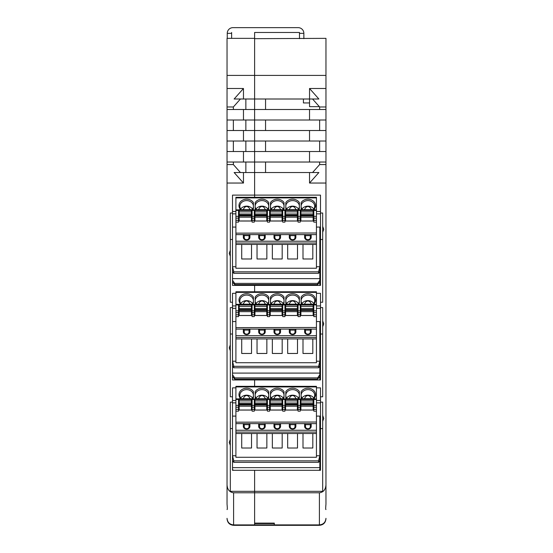 <?xml version="1.0" encoding="UTF-8"?>
<svg xmlns="http://www.w3.org/2000/svg" width="553" height="553" viewBox="0 0 553 553"><rect width="100%" height="100%" fill="white"/><g stroke="black" fill="none" stroke-linecap="round" stroke-linejoin="round"><path stroke-width="0.83" d="M230.318 250.398L229.225 253.315L230.318 256.233L230.318 213.023L232.509 213.023L232.509 195.112L254.615 195.112L254.615 162.029L227.041 162.029L227.041 164.566L233.359 164.566L233.359 162.029M245.857 130.515L245.857 120.008M227.041 162.029L227.041 151.522L254.615 151.522L254.615 141.022L243.465 141.022L243.465 130.515L254.615 130.515L254.615 162.029L309.535 162.029L309.535 151.522L325.959 151.522L325.959 162.029L309.535 162.029M325.959 120.008L309.535 120.008L309.535 109.501L325.959 109.501L325.959 130.515L254.615 130.515L254.615 120.008L227.041 120.008L227.041 130.515L243.465 130.515M243.465 151.522L243.465 162.029M233.359 130.515L233.359 120.008M227.041 120.008L227.041 109.501L254.615 109.501L254.615 120.008L309.535 120.008M243.465 120.008L243.465 109.501M243.465 141.022L227.041 141.022L227.041 130.515M245.857 172.536L245.857 162.029M227.041 75.395L227.041 38.351L254.615 38.351L254.615 99.001L254.615 38.675L325.959 38.351L325.959 75.395L227.041 75.395L227.041 109.501M245.857 109.501L245.857 99.001M325.959 109.501L325.959 88.494L309.535 88.494L318.874 99.001L254.615 99.001L254.615 109.501L254.615 99.001L234.126 99.001L243.465 88.494L243.465 99.001M254.615 197.297L254.615 195.112L254.615 197.297M232.509 213.023L232.509 285.41L254.615 285.41L254.615 291.784L254.615 285.41L320.491 285.41L320.491 239.484L322.682 239.484M230.318 344.941L229.225 347.865L230.318 350.782L230.318 307.572L232.509 307.572L232.509 293.311L235.903 293.311M232.509 307.572L232.509 379.959L254.615 379.959L254.615 386.333L254.615 379.959L320.491 379.959L320.491 307.572L322.682 307.572L322.682 320.934L323.775 323.851L322.682 326.768L322.682 320.934M230.318 439.49L229.225 442.407L230.318 445.324L230.318 402.121L232.509 402.121L232.509 387.853L235.903 387.853M232.509 402.121L232.509 470.306L232.509 469.241L233.242 470.306M254.615 32.468L254.615 38.351L254.615 32.468L299.477 32.468L299.477 33.339L299.477 32.468L254.615 32.468M232.509 321.549L235.903 321.549M235.903 308.325L232.509 308.325M234.258 524.908L233.601 524.908C229.626 524.5 227.435 522.315 227.041 518.334L227.041 518.355C227.435 522.329 229.626 524.514 233.601 524.908L254.615 524.901L254.615 470.306L232.509 470.306M245.857 151.522L245.857 141.022M233.359 109.501L233.359 106.971L227.041 106.971M243.465 183.043L234.126 172.536L243.465 172.536L243.465 183.043L227.041 183.043L227.041 164.566M240.444 172.536L233.359 164.566M235.903 227.076L232.509 227.076M235.903 213.845L232.509 213.845M232.509 211.46L235.903 211.46M232.509 400.49L235.903 400.49M230.318 445.324L230.318 491.334L254.615 491.334L254.615 470.306L320.491 470.306L320.491 428.582L322.682 428.582M230.318 428.582L232.509 428.582M230.318 256.233L230.318 302.242L232.509 302.242M230.318 239.484L232.509 239.484M232.509 416.098L235.903 416.098M299.477 38.675L299.477 33.339L303.86 33.339A5.689 5.689 0 0 0 298.164 27.65L232.944 27.65A5.689 5.689 0 0 0 227.255 33.339L231.631 33.339L231.631 32.468L231.631 38.351M230.318 350.782L230.318 396.791L232.509 396.791M230.318 334.026L232.509 334.026M235.903 402.867L232.509 402.867M309.535 172.536L318.874 172.536L309.535 183.043L309.535 172.536L243.465 172.536M233.359 106.971L240.444 99.001M233.359 151.522L233.359 141.022M243.465 88.494L227.041 88.494M227.041 183.043L227.041 503.016M227.041 141.022L227.041 151.522M232.509 305.94L235.903 305.94M318.742 524.901L319.399 524.908L319.399 492.778L233.601 492.778L233.601 525.329L319.399 525.329C323.374 524.935 325.565 522.744 325.959 518.755L325.959 518.334C325.565 522.315 323.374 524.5 319.399 524.901L274.309 524.901L274.309 523.103L254.615 523.103L254.615 491.334L322.682 491.334L322.682 402.121L320.491 402.121L320.491 387.853L316.44 387.853M233.601 492.778C229.626 492.301 227.435 489.695 227.041 484.946L227.041 504.205C227.407 508.207 227.407 509.935 227.041 509.396L227.11 509.576M325.959 106.971L319.641 106.971L312.556 99.001M320.491 239.484L320.491 213.023L322.682 213.023L322.682 226.391L323.775 229.308L322.682 232.225L322.682 226.391M319.641 120.008L319.641 130.515M265.558 109.501L265.558 99.001M265.558 120.008L265.558 130.515M265.558 151.522L265.558 141.022M309.535 130.515L309.535 141.022L254.615 141.022L254.615 109.501L309.535 109.501M325.959 88.494L325.959 75.395M309.535 88.494L309.549 106.66L319.364 106.66M325.959 130.515L325.959 141.022L309.535 141.022M322.682 232.225L322.682 302.242L320.491 302.242L320.491 293.311L316.44 293.311M319.641 162.029L319.641 164.566L312.556 172.536M319.641 141.022L319.641 151.522M319.641 106.971L319.641 109.501M325.959 151.522L325.959 141.022M320.491 213.023L320.491 195.112L254.615 195.112L254.615 151.522L309.535 151.522M265.558 162.029L265.558 172.536M309.535 183.043L325.959 183.043L325.959 162.029M325.959 164.566L319.641 164.566M320.491 396.791L322.682 396.791L322.682 326.768M320.491 211.46L316.44 211.46M320.491 213.845L316.44 213.845M316.44 227.076L320.491 227.076M319.399 492.778C323.374 492.301 325.565 489.695 325.959 484.946L325.959 504.205C325.593 508.207 325.593 509.935 325.959 509.396L325.89 509.576M322.682 421.317L323.775 418.4L322.682 415.483M316.44 321.549L320.491 321.549M316.44 308.325L320.491 308.325M316.44 305.94L320.491 305.94M322.682 334.026L320.491 334.026M325.959 183.043L325.959 484.946M320.491 302.242L320.491 307.572M320.491 428.582L320.491 402.121M316.44 416.098L320.491 416.098M316.44 402.867L320.491 402.867M316.44 400.49L320.491 400.49M309.549 102.941L303.417 102.941L303.417 99.001M233.601 525.329C229.626 524.935 227.435 522.744 227.041 518.755L227.041 518.355M319.399 525.329L319.399 524.908C323.374 524.514 325.565 522.329 325.959 518.355M227.255 33.339L227.255 38.351M303.86 33.339L303.86 38.675M320.056 321.549L319.834 359.395M319.834 363.439L319.834 375.729M320.056 363.439L320.056 359.395M319.834 377.893L320.056 379.959M320.056 375.729L320.056 377.893M319.834 278.989L320.159 227.076M319.834 272.781L320.159 278.263M319.288 282.915L319.834 282.915L319.834 285.41M232.509 282.915L233.055 282.915M319.834 282.915L319.834 278.622L232.509 278.622M319.834 227.076L319.834 278.622M318.569 271.827L318.569 273.32L233.774 273.32L233.774 271.827L318.569 271.827L319.834 266.719L316.44 266.719M235.903 266.719L232.509 266.719L233.774 271.827M318.569 273.32L319.834 271.488M232.509 271.488L233.774 273.32M319.834 282.12L317.643 284.588L234.7 284.588L234.7 283.392L317.643 283.392L319.834 280.212M317.643 284.588L317.643 283.392M234.7 284.588L232.509 282.12M232.509 280.212L234.7 283.392M319.834 470.306L319.834 467.644L232.509 467.644M319.834 416.098L319.834 467.644M318.569 460.856L318.569 462.349L233.774 462.349L233.774 460.856L318.569 460.856L319.834 455.748L316.44 455.748M235.903 455.748L232.509 455.748L233.774 460.856M318.569 462.349L319.834 460.518M232.509 460.518L233.774 462.349M319.102 470.306L319.834 469.241M319.288 377.388L319.834 377.388L319.834 379.959M232.509 377.388L233.055 377.388M319.834 377.388L319.834 373.095L232.509 373.095M319.834 321.549L319.834 373.095M318.569 366.314L318.569 367.8L233.774 367.8L233.774 366.314L318.569 366.314L319.834 361.199L316.44 361.199M235.903 361.199L232.509 361.199L233.774 366.314M318.569 367.8L319.834 365.968M232.509 365.968L233.774 367.8M319.834 376.6L317.643 379.061L234.7 379.061L234.7 377.872L317.643 377.872L319.834 374.692M317.643 379.061L317.643 377.872M234.7 379.061L232.509 376.6M232.509 374.692L234.7 377.872M243.341 426.398L243.341 423.646L249.908 423.646L249.03 424.656L244.219 424.656L244.219 426.674L243.341 426.398A3.283 2.751 0 0 0 246.624 429.156A3.283 2.751 0 0 0 249.908 426.398L249.908 423.646L258.666 423.646L258.666 426.398A3.283 2.751 0 0 0 261.949 429.156A3.283 2.751 0 0 0 265.226 426.398L265.226 423.646L273.984 423.646L273.984 426.398A3.283 2.751 0 0 0 277.267 429.156A3.283 2.751 0 0 0 280.551 426.398L280.551 423.646L289.302 423.646L289.302 426.398A3.283 2.751 0 0 0 292.585 429.156A3.283 2.751 0 0 0 295.869 426.398L295.869 423.646L304.62 423.646L304.62 426.398A3.283 2.751 0 0 0 307.903 429.156A3.283 2.751 0 0 0 311.187 426.398L311.187 423.646L316.44 423.646L316.44 457.276L235.903 457.276L235.903 433.504L316.44 433.504M316.44 430.255L235.903 430.255L235.903 423.646L243.341 423.646L244.219 424.656M313.157 398.872L313.157 403.047L300.901 403.047L300.901 406.213L313.157 406.213L313.157 403.047M300.901 398.872L300.901 403.047M235.903 411.162L235.903 405.384L238.53 405.384L238.53 411.162L235.903 411.162L235.903 423.646M259.537 424.656L258.666 423.646L265.226 423.646L264.355 424.656L259.537 424.656L259.537 426.674A2.406 2.018 0 0 0 261.949 428.693A2.406 2.018 0 0 0 264.355 426.674L265.226 426.398M274.862 424.656L273.984 423.646L280.551 423.646L279.673 424.656L274.862 424.656L274.862 426.674A2.406 2.018 0 0 0 277.267 428.693A2.406 2.018 0 0 0 279.673 426.674L280.551 426.398M290.18 424.656L289.302 423.646L295.869 423.646L294.991 424.656L290.18 424.656L290.18 426.674A2.406 2.018 0 0 0 292.585 428.693A2.406 2.018 0 0 0 294.991 426.674L295.869 426.398M310.316 424.656L305.498 424.656L304.62 423.646L311.187 423.646L310.316 424.656L310.316 426.674L311.187 426.398M316.44 422.181L316.44 423.646M312.818 433.504L312.818 448.013L302.996 448.013L312.818 448.013M302.996 433.504L302.996 448.013M297.5 433.504L297.5 448.013L287.671 448.013L297.5 448.013M287.671 433.504L287.671 448.013M282.182 433.504L282.182 448.013L272.353 448.013L282.182 448.013M272.353 433.504L272.353 448.013M266.857 433.504L266.857 448.013L257.034 448.013L266.857 448.013M257.034 433.504L257.034 448.013M251.539 433.504L251.539 448.013L241.709 448.013L251.539 448.013M241.709 433.504L241.709 448.013M313.157 406.213L313.157 410.022L300.901 410.022L300.901 406.213M313.814 402.404L313.157 402.404M300.901 402.404L300.244 402.404M235.903 405.384L235.903 386.333L316.44 386.333L316.44 399.48L313.814 399.48L313.814 411.162L316.44 411.162L316.44 399.48M313.814 398.879L316.44 398.879L313.814 398.879L313.814 399.48M235.903 430.255L235.903 433.504M313.157 404.153L300.901 404.153M300.244 410.063L313.814 410.063M313.157 399.321A7.659 6.429 0 0 0 313.378 399.142L313.447 399.079A7.659 6.429 0 0 0 314.947 392.118A7.659 6.429 0 0 0 307.903 388.22A7.659 6.429 0 0 0 301.122 391.662L301.122 397.628A7.659 6.429 0 0 0 301.993 398.727M313.157 398.927A6.788 5.689 0 0 0 314.692 395.319A6.788 5.689 0 0 0 307.903 389.63A6.788 5.689 0 0 0 301.122 395.319A6.788 5.689 0 0 0 302.47 398.727M298.06 410.063L284.926 410.063M282.735 410.063L269.608 410.063M267.417 410.063L254.283 410.063M252.099 410.063L238.53 410.063M235.903 422.181L316.44 422.036L316.44 411.162M313.834 398.091A6.788 5.689 0 0 0 307.903 395.174A6.788 5.689 0 0 0 301.979 398.091M311.436 398.727L309.874 396.259L307.903 395.381L305.94 396.259L304.378 398.727M305.498 424.656L305.498 426.674A2.406 2.018 0 0 0 307.903 428.693A2.406 2.018 0 0 0 310.316 426.674M300.244 402.169L300.901 402.169M313.157 402.169L313.814 402.169M238.53 402.169L239.186 402.169M251.442 402.169L252.099 402.169M251.442 399.639A7.659 6.429 0 0 0 252.099 399.142M252.382 398.879A7.659 6.429 0 0 0 253.412 397.628L253.412 391.662A7.659 6.429 0 0 0 246.624 388.22A7.659 6.429 0 0 0 239.698 391.897A7.659 6.429 0 0 0 240.714 398.727M267.417 402.169L266.76 402.169M254.94 402.169L254.283 402.169M266.76 399.639A7.659 6.429 0 0 0 267.417 399.142M267.707 398.879A7.659 6.429 0 0 0 268.73 397.628L268.73 391.662A7.659 6.429 0 0 0 261.949 388.22A7.659 6.429 0 0 0 255.161 391.662L255.161 397.628A7.659 6.429 0 0 0 256.032 398.727M282.735 402.169L282.078 402.169M270.265 402.169L269.608 402.169M282.078 399.639A7.659 6.429 0 0 0 282.735 399.142M283.025 398.879A7.659 6.429 0 0 0 284.048 397.628L284.048 391.662A7.659 6.429 0 0 0 277.267 388.22A7.659 6.429 0 0 0 270.479 391.662L270.479 397.628A7.659 6.429 0 0 0 271.357 398.727M298.06 402.169L297.403 402.169M285.583 402.169L284.926 402.169M297.403 399.639A7.659 6.429 0 0 0 298.06 399.142M298.344 398.879A7.659 6.429 0 0 0 299.373 397.628L299.373 391.662A7.659 6.429 0 0 0 292.585 388.22A7.659 6.429 0 0 0 285.804 391.662L285.804 397.628A7.659 6.429 0 0 0 286.675 398.727M286.661 398.091A6.788 5.689 180 0 1 291.493 395.25A6.788 5.689 180 0 1 292.585 395.174A6.788 5.689 180 0 1 298.509 398.091M297.403 399.335A6.788 5.689 0 0 0 299.373 395.326A6.788 5.689 0 0 0 292.585 389.63A6.788 5.689 0 0 0 285.804 395.319A6.788 5.689 0 0 0 287.152 398.727M297.403 398.872L297.403 403.047L285.583 403.047L285.583 406.213L297.403 406.213L297.403 403.047M285.583 398.872L285.583 403.047M285.583 406.213L285.583 410.022L297.403 410.022L297.403 406.213M297.403 404.153L285.583 404.153M296.118 398.727L294.555 396.259L292.585 395.381L290.622 396.259L289.053 398.727M300.244 409.344L300.244 411.162L298.06 411.162L298.06 407.202L300.244 407.202L300.244 409.344L298.06 409.344M298.06 398.879L300.244 398.879L298.06 398.879L298.06 407.202M300.244 398.879L300.244 407.202M298.06 402.404L297.403 402.404M285.583 402.404L284.926 402.404M249.03 424.656L249.03 426.674L249.908 426.398M254.283 399.48L252.099 399.48L252.099 398.879L254.283 398.893L254.283 409.344L252.099 409.344L252.099 407.202L254.283 407.202M252.099 409.344L252.099 411.162L254.283 411.162L254.283 409.344M294.991 424.656L294.991 426.674M282.078 399.335A6.788 5.689 0 0 0 284.048 395.326A6.788 5.689 0 0 0 277.267 389.63A6.788 5.689 0 0 0 270.479 395.319A6.788 5.689 0 0 0 271.827 398.727M271.336 398.091A6.788 5.689 180 0 1 276.175 395.25A6.788 5.689 180 0 1 277.267 395.174A6.788 5.689 180 0 1 283.191 398.091M280.793 398.727L279.23 396.259L277.267 395.381L275.297 396.259L273.735 398.727M282.078 398.872L282.078 403.047L270.265 403.047L270.265 406.213L282.078 406.213L282.078 410.022L270.265 410.022L270.265 406.213M270.265 398.872L270.265 403.047M284.926 399.48L282.735 399.48L282.735 398.879L284.926 398.893L284.926 409.344L282.735 409.344L282.735 407.202L284.926 407.202M282.735 402.404L282.078 402.404M270.265 402.404L269.608 402.404M282.078 404.153L282.078 403.047M282.735 399.48L282.735 407.202M270.265 404.153L282.078 404.084L282.078 406.213M284.926 409.344L284.926 411.162L282.735 411.162L282.735 409.344M266.76 410.022L254.94 410.022L254.94 406.213L266.76 406.213L266.76 410.022M252.099 399.48L252.099 407.202M279.673 424.656L279.673 426.674M266.76 398.872L266.76 403.047L254.94 403.047L254.94 400.911L266.76 400.911M254.94 398.872L254.94 400.911M267.417 402.404L266.76 402.404M254.94 402.404L254.283 402.404M254.94 404.153L254.94 405.003L266.76 405.003L266.76 406.213M266.76 404.153L266.76 403.047M254.94 403.047L254.94 404.084L266.76 404.084L266.76 405.003M265.475 398.727L263.912 396.259L261.949 395.381L259.979 396.259L258.417 398.727M256.018 398.091A6.788 5.689 180 0 1 261.949 395.174A6.788 5.689 180 0 1 267.873 398.091M266.76 399.335A6.788 5.689 0 0 0 268.73 395.326A6.788 5.689 0 0 0 261.949 389.63A6.788 5.689 0 0 0 255.161 395.319A6.788 5.689 0 0 0 256.509 398.727M269.608 399.48L267.417 399.48L267.417 398.879L269.608 398.893L269.608 409.344L267.417 409.344L267.417 411.162L269.608 411.162L269.608 409.344M267.417 399.48L267.417 409.344M254.94 405.003L254.94 406.213M264.355 424.656L264.355 426.674M238.53 398.879L235.903 398.879L238.53 398.893L238.53 399.48L235.903 399.48M238.53 405.384L238.53 399.48M239.186 404.153L239.186 405.003L251.442 405.003L251.442 410.022L239.186 410.022L239.186 406.213L251.442 406.213M251.442 398.872L251.442 403.047L239.186 403.047L239.186 400.911L251.442 400.911M251.442 404.153L251.442 403.047M239.186 403.047L239.186 404.084L251.442 404.084L251.442 405.003M250.156 398.727L248.594 396.259L246.624 395.381L244.661 396.259L243.099 398.727M244.219 426.674A2.406 2.018 0 0 0 246.624 428.693A2.406 2.018 0 0 0 249.03 426.674M252.099 402.404L251.442 402.404M239.186 402.404L238.53 402.404M239.186 398.872L239.186 400.911M239.186 405.003L239.186 406.213M241.191 398.727A6.788 5.689 180 0 1 239.843 395.319A6.788 5.689 180 0 1 246.624 389.63A6.788 5.689 180 0 1 253.412 395.319A6.788 5.689 180 0 1 251.442 399.335M252.555 398.091A6.788 5.689 0 0 0 246.624 395.174A6.788 5.689 0 0 0 240.7 398.091M243.341 331.855L243.341 329.097L249.908 329.097L249.03 330.106L244.219 330.106L244.219 332.132L243.341 331.855A3.283 2.751 -0 0 0 246.624 334.606A3.283 2.751 -0 0 0 249.908 331.855L249.908 329.097L258.666 329.097L258.666 331.855A3.283 2.751 -0 0 0 261.949 334.606A3.283 2.751 -0 0 0 265.226 331.855L265.226 329.097L273.984 329.097L273.984 331.855A3.283 2.751 -0 0 0 277.267 334.606A3.283 2.751 -0 0 0 280.551 331.855L280.551 329.097L289.302 329.097L289.302 331.855A3.283 2.751 -0 0 0 292.585 334.606A3.283 2.751 -0 0 0 295.869 331.855L295.869 329.097L304.62 329.097L304.62 331.855A3.283 2.751 -0 0 0 307.903 334.606A3.283 2.751 -0 0 0 311.187 331.855L311.187 329.097L316.44 329.097L316.44 362.727L235.903 362.727L235.903 338.954L316.44 338.954M316.44 335.706L235.903 335.706L235.903 329.097L243.341 329.097L244.219 330.106M313.157 304.323L313.157 308.505L300.901 308.505L300.901 311.664L313.157 311.664L313.157 308.505M300.901 304.323L300.901 308.505M235.903 316.613L235.903 310.841L238.53 310.841L238.53 316.613L235.903 316.613L235.903 329.097M259.537 330.106L258.666 329.097L265.226 329.097L264.355 330.106L259.537 330.106L259.537 332.132A2.406 2.018 -0 0 0 261.949 334.15A2.406 2.018 -0 0 0 264.355 332.132L265.226 331.855M274.862 330.106L273.984 329.097L280.551 329.097L279.673 330.106L274.862 330.106L274.862 332.132A2.406 2.018 -0 0 0 277.267 334.15A2.406 2.018 -0 0 0 279.673 332.132L280.551 331.855M290.18 330.106L289.302 329.097L295.869 329.097L294.991 330.106L290.18 330.106L290.18 332.132A2.406 2.018 -0 0 0 292.585 334.15A2.406 2.018 -0 0 0 294.991 332.132L295.869 331.855M310.316 330.106L305.498 330.106L304.62 329.097L311.187 329.097L310.316 330.106L310.316 332.132L311.187 331.855M316.44 327.632L316.44 329.097M312.818 338.954L312.818 353.471L302.996 353.471L312.818 353.471M302.996 338.954L302.996 353.471M297.5 338.954L297.5 353.471L287.671 353.471L297.5 353.471M287.671 338.954L287.671 353.471M282.182 338.954L282.182 353.471L272.353 353.471L282.182 353.471M272.353 338.954L272.353 353.471M266.857 338.954L266.857 353.471L257.034 353.471L266.857 353.471M257.034 338.954L257.034 353.471M251.539 338.954L251.539 353.471L241.709 353.471L251.539 353.471M241.709 338.954L241.709 353.471M313.157 311.664L313.157 315.48L300.901 315.48L300.901 311.664M313.814 307.862L313.157 307.862M300.901 307.862L300.244 307.862M235.903 310.841L235.903 304.33L238.53 304.33L235.903 304.344L235.903 291.784L316.44 291.784L316.44 304.931L313.814 304.931L313.814 316.613L316.44 316.613L316.44 304.931M313.814 304.33L316.44 304.33L313.814 304.33L313.814 304.931M235.903 335.706L235.903 338.954M313.157 309.604L300.901 309.604M300.244 315.514L313.814 315.514M313.157 304.772A7.659 6.429 -0 0 0 313.378 304.592L313.447 304.53A7.659 6.429 -0 0 0 314.947 297.569A7.659 6.429 -0 0 0 307.903 293.671A7.659 6.429 -0 0 0 301.122 297.113L301.122 303.079A7.659 6.429 -0 0 0 301.993 304.178M313.157 304.378A6.788 5.689 -0 0 0 314.692 300.777A6.788 5.689 -0 0 0 307.903 295.081A6.788 5.689 -0 0 0 301.122 300.777A6.788 5.689 -0 0 0 302.47 304.178M298.06 315.514L284.926 315.514M282.735 315.514L269.608 315.514M267.417 315.514L254.283 315.514M252.099 315.514L238.53 315.514M235.903 327.632L316.44 327.487L316.44 316.613M313.834 303.549A6.788 5.689 -0 0 0 307.903 300.625A6.788 5.689 -0 0 0 301.979 303.549M311.436 304.178L309.874 301.717L307.903 300.832L305.94 301.717L304.378 304.178M305.498 330.106L305.498 332.132A2.406 2.018 -0 0 0 307.903 334.15A2.406 2.018 -0 0 0 310.316 332.132M300.244 307.62L300.901 307.62M313.157 307.62L313.814 307.62M238.53 307.62L239.186 307.62M251.442 307.62L252.099 307.62M251.442 305.09A7.659 6.429 -0 0 0 252.099 304.592M252.382 304.33A7.659 6.429 -0 0 0 253.412 303.079L253.412 297.113A7.659 6.429 -0 0 0 246.624 293.671A7.659 6.429 -0 0 0 239.698 297.355A7.659 6.429 -0 0 0 240.714 304.178M267.417 307.62L266.76 307.62M254.94 307.62L254.283 307.62M266.76 305.09A7.659 6.429 -0 0 0 267.417 304.592M267.707 304.33A7.659 6.429 -0 0 0 268.73 303.079L268.73 297.113A7.659 6.429 -0 0 0 261.949 293.671A7.659 6.429 -0 0 0 255.161 297.113L255.161 303.079A7.659 6.429 -0 0 0 256.032 304.178M282.735 307.62L282.078 307.62M270.265 307.62L269.608 307.62M282.078 305.09A7.659 6.429 -0 0 0 282.735 304.592M283.025 304.33A7.659 6.429 -0 0 0 284.048 303.079L284.048 297.113A7.659 6.429 -0 0 0 277.267 293.671A7.659 6.429 -0 0 0 270.479 297.113L270.479 303.079A7.659 6.429 -0 0 0 271.357 304.178M298.06 307.62L297.403 307.62M285.583 307.62L284.926 307.62M297.403 305.09A7.659 6.429 -0 0 0 298.06 304.592M298.344 304.33A7.659 6.429 -0 0 0 299.373 303.079L299.373 297.113A7.659 6.429 -0 0 0 292.585 293.671A7.659 6.429 -0 0 0 285.804 297.113L285.804 303.079A7.659 6.429 -0 0 0 286.675 304.178M286.661 303.549A6.788 5.689 180 0 1 291.493 300.701A6.788 5.689 180 0 1 292.585 300.625A6.788 5.689 180 0 1 298.509 303.549M297.403 304.786A6.788 5.689 -0 0 0 299.373 300.777A6.788 5.689 -0 0 0 292.585 295.081A6.788 5.689 -0 0 0 285.804 300.777A6.788 5.689 -0 0 0 287.152 304.178M297.403 304.323L297.403 308.505L285.583 308.505L285.583 311.664L297.403 311.664L297.403 308.505M285.583 304.323L285.583 308.505M285.583 311.664L285.583 315.48L297.403 315.48L297.403 311.664M297.403 309.604L285.583 309.604M296.118 304.178L294.555 301.717L292.585 300.832L290.622 301.717L289.053 304.178M300.244 314.802L300.244 316.613L298.06 316.613L298.06 312.652L300.244 312.652L300.244 314.802L298.06 314.802M298.06 304.33L300.244 304.33L298.06 304.33L298.06 312.652M300.244 304.33L300.244 312.652M298.06 307.862L297.403 307.862M285.583 307.862L284.926 307.862M249.03 330.106L249.03 332.132L249.908 331.855M254.283 304.931L252.099 304.931L252.099 304.33L254.283 304.344L254.283 314.802L252.099 314.802L252.099 312.652L254.283 312.652M252.099 314.802L252.099 316.613L254.283 316.613L254.283 314.802M294.991 330.106L294.991 332.132M282.078 304.786A6.788 5.689 -0 0 0 284.048 300.777A6.788 5.689 -0 0 0 277.267 295.081A6.788 5.689 -0 0 0 270.479 300.777A6.788 5.689 -0 0 0 271.827 304.178M271.336 303.549A6.788 5.689 180 0 1 276.175 300.701A6.788 5.689 180 0 1 277.267 300.625A6.788 5.689 180 0 1 283.191 303.549M280.793 304.178L279.23 301.717L277.267 300.832L275.297 301.717L273.735 304.178M282.078 304.323L282.078 308.505L270.265 308.505L270.265 311.664L282.078 311.664L282.078 315.48L270.265 315.48L270.265 311.664M270.265 304.323L270.265 308.505M284.926 304.931L282.735 304.931L282.735 304.33L284.926 304.344L284.926 314.802L282.735 314.802L282.735 312.652L284.926 312.652M282.735 307.862L282.078 307.862M270.265 307.862L269.608 307.862M282.078 309.604L282.078 308.505M282.735 304.931L282.735 312.652M270.265 309.604L282.078 309.535L282.078 311.664M284.926 314.802L284.926 316.613L282.735 316.613L282.735 314.802M266.76 315.48L254.94 315.48L254.94 311.664L266.76 311.664L266.76 315.48M252.099 304.931L252.099 312.652M279.673 330.106L279.673 332.132M266.76 304.323L266.76 308.505L254.94 308.505L254.94 306.362L266.76 306.362M254.94 304.323L254.94 306.362M267.417 307.862L266.76 307.862M254.94 307.862L254.283 307.862M254.94 309.604L254.94 310.454L266.76 310.454L266.76 311.664M266.76 309.604L266.76 308.505M254.94 308.505L254.94 309.535L266.76 309.535L266.76 310.454M265.475 304.178L263.912 301.717L261.949 300.832L259.979 301.717L258.417 304.178M256.018 303.549A6.788 5.689 180 0 1 261.949 300.625A6.788 5.689 180 0 1 267.873 303.549M266.76 304.786A6.788 5.689 -0 0 0 268.73 300.777A6.788 5.689 -0 0 0 261.949 295.081A6.788 5.689 -0 0 0 255.161 300.777A6.788 5.689 -0 0 0 256.509 304.178M269.608 304.931L267.417 304.931L267.417 304.33L269.608 304.344L269.608 314.802L267.417 314.802L267.417 316.613L269.608 316.613L269.608 314.802M267.417 304.931L267.417 314.802M254.94 310.454L254.94 311.664M264.355 330.106L264.355 332.132M238.53 304.33L238.53 304.931L235.903 304.931M238.53 310.841L238.53 304.931M239.186 309.604L239.186 310.454L251.442 310.454L251.442 315.48L239.186 315.48L239.186 311.664L251.442 311.664M251.442 304.323L251.442 308.505L239.186 308.505L239.186 306.362L251.442 306.362M251.442 309.604L251.442 308.505M239.186 308.505L239.186 309.535L251.442 309.535L251.442 310.454M250.156 304.178L248.594 301.717L246.624 300.832L244.661 301.717L243.099 304.178M244.219 332.132A2.406 2.018 -0 0 0 246.624 334.15A2.406 2.018 -0 0 0 249.03 332.132M252.099 307.862L251.442 307.862M239.186 307.862L238.53 307.862M239.186 304.323L239.186 306.362M239.186 310.454L239.186 311.664M241.191 304.178A6.788 5.689 180 0 1 239.843 300.777A6.788 5.689 180 0 1 246.624 295.081A6.788 5.689 180 0 1 253.412 300.777A6.788 5.689 180 0 1 251.442 304.786M252.555 303.549A6.788 5.689 -0 0 0 246.624 300.625A6.788 5.689 -0 0 0 240.7 303.549M243.341 237.361L243.341 234.61L249.908 234.61L249.03 235.619L244.219 235.619L244.219 237.638L243.341 237.361A3.283 2.751 0 0 0 246.624 240.113A3.283 2.751 0 0 0 249.908 237.361L249.908 234.61L258.666 234.61L258.666 237.361A3.283 2.751 0 0 0 261.949 240.113A3.283 2.751 0 0 0 265.226 237.361L265.226 234.61L273.984 234.61L273.984 237.361A3.283 2.751 0 0 0 277.267 240.113A3.283 2.751 0 0 0 280.551 237.361L280.551 234.61L289.302 234.61L289.302 237.361A3.283 2.751 0 0 0 292.585 240.113A3.283 2.751 0 0 0 295.869 237.361L295.869 234.61L304.62 234.61L304.62 237.361A3.283 2.751 0 0 0 307.903 240.113A3.283 2.751 0 0 0 311.187 237.361L311.187 234.61L316.44 234.61L316.44 268.246L235.903 268.246L235.903 244.461L316.44 244.461M316.44 241.219L235.903 241.219L235.903 234.61L243.341 234.61L244.219 235.619M313.157 209.829L313.157 214.011L300.901 214.011L300.901 217.177L313.157 217.177L313.157 214.011M300.901 209.829L300.901 214.011M235.903 222.126L235.903 216.347L238.53 216.347L238.53 222.126L235.903 222.126L235.903 234.61M259.537 235.619L258.666 234.61L265.226 234.61L264.355 235.619L259.537 235.619L259.537 237.638A2.406 2.018 0 0 0 261.949 239.656A2.406 2.018 0 0 0 264.355 237.638L265.226 237.361M274.862 235.619L273.984 234.61L280.551 234.61L279.673 235.619L274.862 235.619L274.862 237.638A2.406 2.018 0 0 0 277.267 239.656A2.406 2.018 0 0 0 279.673 237.638L280.551 237.361M290.18 235.619L289.302 234.61L295.869 234.61L294.991 235.619L290.18 235.619L290.18 237.638A2.406 2.018 0 0 0 292.585 239.656A2.406 2.018 0 0 0 294.991 237.638L295.869 237.361M310.316 235.619L305.498 235.619L304.62 234.61L311.187 234.61L310.316 235.619L310.316 237.638L311.187 237.361M316.44 233.138L316.44 234.61M312.818 244.461L312.818 258.984L302.996 258.984L312.818 258.984M302.996 244.461L302.996 258.984M297.5 244.461L297.5 258.984L287.671 258.984L297.5 258.984M287.671 244.461L287.671 258.984M282.182 244.461L282.182 258.984L272.353 258.984L282.182 258.984M272.353 244.461L272.353 258.984M266.857 244.461L266.857 258.984L257.034 258.984L266.857 258.984M257.034 244.461L257.034 258.984M251.539 244.461L251.539 258.984L241.709 258.984L251.539 258.984M241.709 244.461L241.709 258.984M313.157 217.177L313.157 220.986L300.901 220.986L300.901 217.177M313.814 213.368L313.157 213.368M300.901 213.368L300.244 213.368M235.903 216.347L235.903 209.843L238.53 209.843L235.903 209.857L235.903 197.297L316.44 197.297L316.44 210.437L313.814 210.437L313.814 222.126L316.44 222.126L316.44 210.437M313.814 209.843L316.44 209.843L313.814 209.843L313.814 210.437M235.903 241.219L235.903 244.461M313.157 215.11L300.901 215.11M300.244 221.027L313.814 221.027M313.157 210.285A7.659 6.422 0 0 0 313.378 210.105L313.447 210.043A7.659 6.422 0 0 0 314.947 203.082A7.659 6.422 0 0 0 307.903 199.184A7.659 6.422 0 0 0 301.122 202.626L301.122 208.592A7.659 6.422 0 0 0 301.993 209.691M313.157 209.891A6.788 5.689 0 0 0 314.692 206.29A6.788 5.689 0 0 0 307.903 200.601A6.788 5.689 0 0 0 301.122 206.29A6.788 5.689 0 0 0 302.47 209.691M298.06 221.027L284.926 221.027M282.735 221.027L269.608 221.027M267.417 221.027L254.283 221.027M252.099 221.027L238.53 221.027M235.903 233.138L316.44 233L316.44 222.126M313.834 209.062A6.788 5.689 0 0 0 307.903 206.138A6.788 5.689 0 0 0 301.979 209.062M311.436 209.691L309.874 207.23L307.903 206.345L305.94 207.23L304.378 209.691M305.498 235.619L305.498 237.638A2.406 2.018 0 0 0 307.903 239.656A2.406 2.018 0 0 0 310.316 237.638M300.244 213.133L300.901 213.133M313.157 213.133L313.814 213.133M238.53 213.133L239.186 213.133M251.442 213.133L252.099 213.133M251.442 210.603A7.659 6.422 0 0 0 252.099 210.105M252.389 209.843A7.659 6.422 0 0 0 253.412 208.592L253.412 202.626A7.659 6.422 0 0 0 246.624 199.184A7.659 6.422 0 0 0 239.698 202.868A7.659 6.422 0 0 0 240.714 209.691M267.417 213.133L266.76 213.133M254.94 213.133L254.283 213.133M266.76 210.603A7.659 6.422 0 0 0 267.417 210.105M267.707 209.843A7.659 6.422 0 0 0 268.73 208.592L268.73 202.626A7.659 6.422 0 0 0 261.949 199.184A7.659 6.422 0 0 0 255.161 202.626L255.161 208.592A7.659 6.422 0 0 0 256.032 209.691M282.735 213.133L282.078 213.133M270.265 213.133L269.608 213.133M282.078 210.603A7.659 6.422 0 0 0 282.735 210.105M283.025 209.843A7.659 6.422 0 0 0 284.048 208.592L284.048 202.626A7.659 6.422 0 0 0 277.267 199.184A7.659 6.422 0 0 0 270.479 202.626L270.479 208.592A7.659 6.422 0 0 0 271.35 209.691M298.06 213.133L297.403 213.133M285.583 213.133L284.926 213.133M297.403 210.603A7.659 6.422 0 0 0 298.06 210.105M298.344 209.843A7.659 6.422 0 0 0 299.373 208.592L299.373 202.626A7.659 6.422 0 0 0 292.585 199.184A7.659 6.422 0 0 0 285.804 202.626L285.804 208.592A7.659 6.422 0 0 0 286.675 209.691M286.661 209.062A6.788 5.689 180 0 1 291.493 206.214A6.788 5.689 180 0 1 292.585 206.138A6.788 5.689 180 0 1 298.509 209.062M297.403 210.299A6.788 5.689 0 0 0 299.373 206.29A6.788 5.689 0 0 0 292.585 200.601A6.788 5.689 0 0 0 285.804 206.29A6.788 5.689 0 0 0 287.145 209.691M297.403 209.829L297.403 214.011L285.583 214.011L285.583 217.177L297.403 217.177L297.403 214.011M285.583 209.829L285.583 214.011M285.583 217.177L285.583 220.986L297.403 220.986L297.403 217.177M297.403 215.11L285.583 215.11M296.111 209.691L294.549 207.23L292.585 206.345L290.622 207.23L289.06 209.691M300.244 220.308L300.244 222.126L298.06 222.126L298.06 218.165L300.244 218.165L300.244 220.308L298.06 220.308M298.06 209.843L300.244 209.843L298.06 209.843L298.06 218.165M300.244 209.843L300.244 218.165M298.06 213.368L297.403 213.368M285.583 213.368L284.926 213.368M249.03 235.619L249.03 237.638L249.908 237.361M254.283 210.437L252.099 210.437L252.099 209.843L254.283 209.857L254.283 220.308L252.099 220.308L252.099 218.165L254.283 218.165M252.099 220.308L252.099 222.126L254.283 222.126L254.283 220.308M294.991 235.619L294.991 237.638M282.078 210.299A6.788 5.689 0 0 0 284.048 206.29A6.788 5.689 0 0 0 277.267 200.601A6.788 5.689 0 0 0 270.479 206.29A6.788 5.689 0 0 0 271.827 209.691M271.343 209.062A6.788 5.689 180 0 1 276.175 206.214A6.788 5.689 180 0 1 277.267 206.138A6.788 5.689 180 0 1 283.191 209.062M280.793 209.691L279.23 207.23L277.267 206.345L275.304 207.23L273.742 209.691M282.078 209.829L282.078 214.011L270.265 214.011L270.265 217.177L282.078 217.177L282.078 220.986L270.265 220.986L270.265 217.177M270.265 209.829L270.265 214.011M284.926 210.437L282.735 210.437L282.735 209.843L284.926 209.857L284.926 220.308L282.735 220.308L282.735 218.165L284.926 218.165M282.735 213.368L282.078 213.368M270.265 213.368L269.608 213.368M282.078 215.11L282.078 214.011M282.735 210.437L282.735 218.165M270.265 215.11L282.078 215.041L282.078 217.177M284.926 220.308L284.926 222.126L282.735 222.126L282.735 220.308M266.76 220.986L254.94 220.986L254.94 217.177L266.76 217.177L266.76 220.986M252.099 210.437L252.099 218.165M279.673 235.619L279.673 237.638M266.76 209.829L266.76 214.011L254.94 214.011L254.94 211.875L266.76 211.875M254.94 209.829L254.94 211.875M267.417 213.368L266.76 213.368M254.94 213.368L254.283 213.368M254.94 215.11L254.94 215.96L266.76 215.96L266.76 217.177M266.76 215.11L266.76 214.011M254.94 214.011L254.94 215.041L266.76 215.041L266.76 215.96M265.475 209.691L263.912 207.23L261.949 206.345L259.979 207.23L258.417 209.691M256.018 209.062A6.788 5.689 180 0 1 261.949 206.138A6.788 5.689 180 0 1 267.873 209.062M266.76 210.299A6.788 5.689 0 0 0 268.73 206.29A6.788 5.689 0 0 0 261.949 200.601A6.788 5.689 0 0 0 255.161 206.29A6.788 5.689 0 0 0 256.509 209.691M269.608 210.437L267.417 210.437L267.417 209.843L269.608 209.857L269.608 220.308L267.417 220.308L267.417 222.126L269.608 222.126L269.608 220.308M267.417 210.437L267.417 220.308M254.94 215.96L254.94 217.177M264.355 235.619L264.355 237.638M238.53 209.843L238.53 210.437L235.903 210.437M238.53 216.347L238.53 210.437M239.186 215.11L239.186 215.96L251.442 215.96L251.442 220.986L239.186 220.986L239.186 217.177L251.442 217.177M251.442 209.829L251.442 214.011L239.186 214.011L239.186 211.875L251.442 211.875M251.442 215.11L251.442 214.011M239.186 214.011L239.186 215.041L251.442 215.041L251.442 215.96M250.15 209.691L248.587 207.23L246.624 206.345L244.661 207.23L243.099 209.691M244.219 237.638A2.406 2.018 0 0 0 246.624 239.656A2.406 2.018 0 0 0 249.03 237.638M252.099 213.368L251.442 213.368M239.186 213.368L238.53 213.368M239.186 209.829L239.186 211.875M239.186 215.96L239.186 217.177M241.191 209.691A6.788 5.689 180 0 1 239.843 206.29A6.788 5.689 180 0 1 246.624 200.601A6.788 5.689 180 0 1 253.412 206.29A6.788 5.689 180 0 1 251.442 210.299M252.548 209.062A6.788 5.689 0 0 0 246.624 206.138A6.788 5.689 0 0 0 240.7 209.062M274.309 524.894L254.615 524.894M254.615 523.58L274.309 523.58M300.901 400.911L313.157 400.911M313.157 399.549L300.901 399.549M235.903 386.934L316.44 386.934M313.814 407.202L316.44 407.202M313.814 405.384L316.44 405.384M300.901 399.128L313.157 399.128M235.903 432.073L316.44 432.073M300.901 405.003L313.157 405.003M316.44 409.344L313.814 409.344M300.901 404.582L313.157 404.582M313.814 399.079L313.447 399.079M305.498 426.674L304.62 426.398M285.583 399.128L297.403 399.128M298.06 405.384L300.244 405.384M285.583 400.911L297.403 400.911M297.403 399.549L285.583 399.549M285.583 405.003L297.403 405.003M300.244 399.48L298.06 399.48M285.583 404.582L297.403 404.582M290.18 426.674L289.302 426.398M270.265 400.911L282.078 400.911M282.078 399.549L270.265 399.549M270.265 399.128L282.078 399.128M282.735 405.384L284.926 405.384M270.265 404.582L282.078 404.582M270.265 405.003L282.078 405.003M252.099 405.384L254.283 405.384M274.862 426.674L273.984 426.398M266.76 399.549L254.94 399.549M254.94 399.128L266.76 399.128M267.417 405.384L269.608 405.384M267.417 407.202L269.608 407.202M254.94 404.582L266.76 404.582M259.537 426.674L258.666 426.398M239.186 399.128L251.442 399.128M251.442 399.549L239.186 399.549M239.186 404.582L251.442 404.582M235.903 407.202L238.53 407.202M238.53 409.344L235.903 409.344M300.901 306.362L313.157 306.362M313.157 305L300.901 305M235.903 292.385L316.44 292.385M313.814 312.652L316.44 312.652M313.814 310.841L316.44 310.841M300.901 304.579L313.157 304.579M235.903 337.524L316.44 337.524M300.901 310.454L313.157 310.454M316.44 314.802L313.814 314.802M300.901 310.033L313.157 310.033M313.814 304.53L313.447 304.53M305.498 332.132L304.62 331.855M285.583 304.579L297.403 304.579M298.06 310.841L300.244 310.841M285.583 306.362L297.403 306.362M297.403 305L285.583 305M285.583 310.454L297.403 310.454M300.244 304.931L298.06 304.931M285.583 310.033L297.403 310.033M290.18 332.132L289.302 331.855M270.265 306.362L282.078 306.362M282.078 305L270.265 305M270.265 304.579L282.078 304.579M282.735 310.841L284.926 310.841M270.265 310.033L282.078 310.033M270.265 310.454L282.078 310.454M252.099 310.841L254.283 310.841M274.862 332.132L273.984 331.855M266.76 305L254.94 305M254.94 304.579L266.76 304.579M267.417 310.841L269.608 310.841M267.417 312.652L269.608 312.652M254.94 310.033L266.76 310.033M259.537 332.132L258.666 331.855M239.186 304.579L251.442 304.579M251.442 305L239.186 305M239.186 310.033L251.442 310.033M235.903 312.652L238.53 312.652M238.53 314.802L235.903 314.802M300.901 211.875L313.157 211.875M313.157 210.513L300.901 210.513M235.903 197.898L316.44 197.898M313.814 218.165L316.44 218.165M313.814 216.347L316.44 216.347M300.901 210.092L313.157 210.092M235.903 243.03L316.44 243.03M300.901 215.96L313.157 215.96M316.44 220.308L313.814 220.308M300.901 215.539L313.157 215.539M313.814 210.043L313.447 210.043M305.498 237.638L304.62 237.361M285.583 210.092L297.403 210.092M298.06 216.347L300.244 216.347M285.583 211.875L297.403 211.875M297.403 210.513L285.583 210.513M285.583 215.96L297.403 215.96M300.244 210.437L298.06 210.437M285.583 215.539L297.403 215.539M290.18 237.638L289.302 237.361M270.265 211.875L282.078 211.875M282.078 210.513L270.265 210.513M270.265 210.092L282.078 210.092M282.735 216.347L284.926 216.347M270.265 215.539L282.078 215.539M270.265 215.96L282.078 215.96M252.099 216.347L254.283 216.347M274.862 237.638L273.984 237.361M266.76 210.513L254.94 210.513M254.94 210.092L266.76 210.092M267.417 216.347L269.608 216.347M267.417 218.165L269.608 218.165M254.94 215.539L266.76 215.539M259.537 237.638L258.666 237.361M239.186 210.092L251.442 210.092M251.442 210.513L239.186 210.513M239.186 215.539L251.442 215.539M235.903 218.165L238.53 218.165M238.53 220.308L235.903 220.308M300.901 398.727L313.157 398.727M285.583 398.727L297.403 398.727M252.099 398.879L254.283 398.879M282.735 398.879L284.926 398.879M270.265 398.727L282.078 398.727M267.417 398.879L269.608 398.879M254.94 398.727L266.76 398.727M239.186 398.727L251.442 398.727M300.901 304.178L313.157 304.178M285.583 304.178L297.403 304.178M252.099 304.33L254.283 304.33M282.735 304.33L284.926 304.33M270.265 304.178L282.078 304.178M267.417 304.33L269.608 304.33M254.94 304.178L266.76 304.178M239.186 304.178L251.442 304.178M300.901 209.691L313.157 209.691M285.583 209.691L297.403 209.691M252.099 209.843L254.283 209.843M282.735 209.843L284.926 209.843M270.265 209.691L282.078 209.691M267.417 209.843L269.608 209.843M254.94 209.691L266.76 209.691M239.186 209.691L251.442 209.691"/></g></svg>
